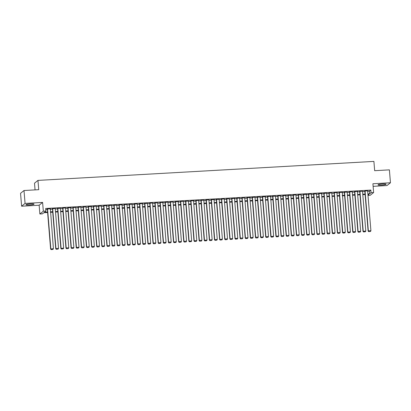 <?xml version="1.0" encoding="UTF-8"?>
<svg xmlns="http://www.w3.org/2000/svg" width="411" height="411" viewBox="0 0 411 411"><rect width="100%" height="100%" fill="white"/><g stroke="black" fill="none" stroke-linecap="round" stroke-linejoin="round"><path stroke-width="0.62" d="M29.268 205.032A4.074 0.539 175.3 0 0 34.056 204.108A4.074 0.539 175.3 0 0 30.722 203.851A4.074 0.539 175.3 0 0 25.934 204.776A4.074 0.539 175.3 0 0 29.268 205.032M381.336 185.125A4.074 0.539 175.3 0 0 386.124 184.2A4.074 0.539 175.3 0 0 382.795 183.943A4.074 0.539 175.3 0 0 378.007 184.868A4.074 0.539 175.3 0 0 381.336 185.125M47.609 212.502L43.833 212.718L42.431 213.848L39.872 213.997L43.33 211.197L45.888 211.054L44.486 212.189L47.568 212.014M39.148 205.223L42.605 202.428L25.066 203.419L24.008 190.519L20.55 193.319L21.608 206.214L39.148 205.223L39.872 213.997M35.058 189.897L34.509 183.198L37.966 180.398L373.902 161.405L374.668 170.693L389.392 169.861L390.45 182.761L372.911 183.753L373.63 192.523L370.177 195.317L368.004 195.441M373.121 186.337L386.992 185.556L390.45 182.761M25.066 203.419L21.608 206.214M47.311 208.891L50.61 249.004L53.404 248.67L50.373 208.716L47.327 209.065M55.249 208.444L52.449 208.778M60.376 208.331L57.566 208.49M65.493 207.863L62.688 208.197M67.794 207.735L71.093 247.843L73.888 247.509L70.605 207.576L70.862 207.56L67.81 207.909M75.737 207.463L72.932 207.617M80.854 206.995L78.049 207.329M85.981 206.882L83.171 207.041M88.278 206.574L91.576 246.687L94.371 246.353L91.088 206.414L91.345 206.404L88.293 206.748M96.215 206.127L93.415 206.461M101.342 206.014L98.537 206.173M103.644 205.706L106.942 245.819L109.732 245.485L106.449 205.546L106.706 205.531L103.654 205.88M111.581 205.259L108.776 205.592M116.709 205.146L113.898 205.305M119.005 204.837L122.303 244.951L125.098 244.617L122.067 204.663L119.02 205.012M126.942 204.39L124.143 204.724M132.07 204.277L129.26 204.431M137.187 203.81L134.382 204.144M139.488 203.681L142.787 243.79L145.581 243.456L142.298 203.522L142.555 203.507L139.504 203.856M147.431 203.404L144.626 203.563M152.548 202.942L149.748 203.275M157.675 202.829L154.865 202.988M159.971 202.52L163.27 242.634L166.065 242.3L162.782 202.361L163.039 202.346L159.987 202.695M167.909 202.073L165.109 202.407M173.036 201.96L170.231 202.12M175.338 201.652L178.636 241.766L181.426 241.432L178.143 201.493L178.4 201.477L175.348 201.827M183.275 201.205L180.47 201.539M188.402 201.092L185.592 201.246M190.699 200.784L193.997 240.892L196.792 240.563L193.509 200.625L193.766 200.609L190.714 200.958M198.636 200.337L195.836 200.671M203.764 200.219L200.953 200.378M208.88 199.756L206.075 200.09M211.182 199.628L214.48 239.736L217.275 239.402L213.992 199.469L214.249 199.453L211.197 199.803M219.125 199.35L216.32 199.51M224.242 198.888L221.442 199.222M229.369 198.775L226.559 198.934M231.665 198.467L234.964 238.58L237.758 238.246L234.476 198.308L234.732 198.292L231.681 198.641M239.603 198.02L236.803 198.354M244.73 197.907L241.925 198.061M247.032 197.599L250.33 237.707L253.119 237.378L249.837 197.439L250.094 197.424L247.042 197.773M254.969 197.152L252.164 197.486M260.096 197.033L257.286 197.193M262.393 196.73L265.691 236.839L268.486 236.505L265.203 196.571L265.46 196.556L262.408 196.905M267.515 196.443L270.813 236.551L273.608 236.217L270.577 196.268L267.53 196.617M275.457 196.165L272.647 196.324M280.574 195.703L277.769 196.037M282.876 195.569L286.174 235.683L288.969 235.349L285.686 195.415L285.943 195.4L282.891 195.749M290.818 195.297L288.013 195.456M295.935 194.835L293.135 195.168M301.063 194.722L298.252 194.876M303.359 194.413L306.657 234.522L309.452 234.193L306.169 194.254L306.426 194.239L303.375 194.588M311.297 193.966L308.497 194.3M316.424 193.848L313.619 194.007M318.725 193.545L322.024 233.654L324.813 233.32L321.53 193.386L321.787 193.37L318.741 193.72M326.663 193.098L323.858 193.432M331.79 192.98L328.98 193.139M334.086 192.677L337.385 232.785L340.18 232.451L336.897 192.518L337.154 192.502L334.102 192.851M339.209 192.384L342.507 232.498L345.302 232.164L342.271 192.214L339.224 192.564M347.151 192.112L344.341 192.271M352.268 191.649L349.463 191.983M354.57 191.516L357.868 231.629L360.663 231.295L357.38 191.356L357.637 191.346L354.585 191.69M362.512 191.243L359.707 191.403M367.665 191.321L369.458 191.223L370.861 190.088L45.678 208.475L45.888 211.054M45.76 209.523L47.357 209.435M50.163 209.276L52.474 209.142M55.285 208.983L57.597 208.855M60.407 208.696L62.719 208.567M65.529 208.408L67.841 208.274M70.646 208.115L72.963 207.987M75.768 207.827L78.08 207.699M80.89 207.54L83.202 207.406M86.012 207.247L88.324 207.118M91.134 206.959L93.446 206.825M96.251 206.671L98.568 206.538M101.373 206.379L103.685 206.25M106.495 206.091L108.807 205.957M111.617 205.798L113.929 205.67M116.739 205.51L119.051 205.382M121.856 205.223L124.168 205.089M126.978 204.93L129.29 204.801M132.101 204.642L134.412 204.514M137.223 204.354L139.535 204.221M142.34 204.062L144.657 203.933M147.462 203.774L149.774 203.64M152.584 203.486L154.896 203.353M157.706 203.193L160.018 203.065M162.828 202.906L165.14 202.772M167.945 202.613L170.262 202.484M173.067 202.325L175.379 202.197M178.189 202.037L180.501 201.904M183.311 201.744L185.623 201.616M188.433 201.457L190.745 201.328M193.55 201.169L195.862 201.036M198.672 200.876L200.984 200.748M203.794 200.589L206.106 200.455M208.916 200.301L211.228 200.167M214.039 200.008L216.35 199.88M219.155 199.72L221.467 199.587M224.278 199.427L226.589 199.299M229.4 199.14L231.712 199.011M234.522 198.852L236.834 198.719M239.639 198.559L241.956 198.431M244.761 198.272L247.073 198.143M249.883 197.984L252.195 197.85M255.005 197.691L257.317 197.563M260.127 197.403L262.439 197.27M265.244 197.116L267.561 196.982M270.366 196.823L272.678 196.694M275.488 196.535L277.8 196.401M280.61 196.242L282.922 196.114M285.732 195.955L288.044 195.826M290.849 195.667L293.161 195.533M295.971 195.374L298.283 195.246M301.093 195.086L303.405 194.958M306.216 194.799L308.527 194.665M311.333 194.506L313.65 194.377M316.455 194.218L318.766 194.084M321.577 193.93L323.889 193.797M326.699 193.638L329.011 193.509M331.821 193.35L334.133 193.216M336.938 193.057L339.255 192.929M342.06 192.769L344.372 192.641M347.182 192.482L349.494 192.348M352.304 192.189L354.616 192.06M357.426 191.901L359.738 191.773M362.543 191.613L364.86 191.48M367.629 190.781L364.829 191.115M42.605 202.428L43.33 211.197M370.861 190.088L371.071 192.667L373.63 192.523M24.008 190.519L38.732 189.687L37.966 180.398M367.984 195.168L369.016 194.331L367.917 194.393M365.112 194.552L362.795 194.68M359.99 194.84L357.678 194.973M354.868 195.127L352.556 195.261M349.746 195.42L347.434 195.549M344.623 195.708L342.312 195.841M339.507 196.001L337.195 196.129M334.384 196.288L332.073 196.417M329.262 196.576L326.951 196.71M324.14 196.869L321.828 196.997M319.023 197.157L316.706 197.285M313.901 197.444L311.589 197.578M308.779 197.737L306.467 197.866M303.657 198.025L301.345 198.159M298.535 198.313L296.223 198.446M293.418 198.605L291.101 198.734M288.296 198.893L285.984 199.027M283.174 199.186L280.862 199.314M278.052 199.474L275.74 199.602M272.93 199.761L270.618 199.895M267.813 200.054L265.501 200.183M262.691 200.342L260.379 200.47M257.569 200.63L255.257 200.763M252.446 200.922L250.135 201.051M247.324 201.21L245.013 201.344M242.207 201.498L239.896 201.631M237.085 201.791L234.773 201.919M231.963 202.078L229.651 202.212M226.841 202.371L224.529 202.5M221.724 202.659L219.407 202.787M216.602 202.947L214.29 203.08M211.48 203.24L209.168 203.368M206.358 203.527L204.046 203.656M201.236 203.815L198.924 203.948M196.119 204.108L193.802 204.236M190.997 204.395L188.685 204.529M185.875 204.683L183.563 204.817M180.753 204.976L178.441 205.104M175.631 205.264L173.319 205.397M170.514 205.557L168.202 205.685M165.392 205.844L163.08 205.973M160.269 206.132L157.958 206.265M155.147 206.425L152.835 206.553M150.03 206.712L147.713 206.841M144.908 207L142.596 207.134M139.786 207.293L137.474 207.421M134.664 207.581L132.352 207.714M129.542 207.868L127.23 208.002M124.425 208.161L122.108 208.29M119.303 208.449L116.991 208.583M114.181 208.742L111.869 208.87M109.059 209.029L106.747 209.158M103.937 209.317L101.625 209.451M98.82 209.61L96.508 209.738M93.698 209.898L91.386 210.026M88.576 210.185L86.264 210.319M83.454 210.478L81.142 210.607M78.331 210.766L76.02 210.9M73.215 211.054L70.903 211.187M68.092 211.346L65.781 211.475M62.97 211.634L60.658 211.768M57.848 211.927L55.536 212.055M52.731 212.215L50.414 212.343M367.876 193.9L369.669 193.802L371.071 192.667M50.378 211.855L52.69 211.727M55.495 211.567L57.807 211.434M60.617 211.275L62.929 211.146M65.739 210.987L68.051 210.853M70.862 210.699L73.173 210.566M75.984 210.406L78.296 210.278M81.101 210.119L83.412 209.985M86.223 209.826L88.535 209.697M91.345 209.538L93.657 209.41M96.467 209.25L98.779 209.117M101.584 208.958L103.901 208.829M106.706 208.67L109.018 208.541M111.828 208.382L114.14 208.249M116.95 208.089L119.262 207.961M122.072 207.802L124.384 207.668M127.189 207.514L129.506 207.38M132.311 207.221L134.623 207.093M137.433 206.933L139.745 206.8M142.555 206.641L144.867 206.512M147.677 206.353L149.989 206.224M152.794 206.065L155.106 205.932M157.916 205.772L160.228 205.644M163.039 205.485L165.35 205.356M168.161 205.197L170.473 205.063M173.278 204.904L175.595 204.776M178.4 204.616L180.712 204.483M183.522 204.329L185.834 204.195M188.644 204.036L190.956 203.907M193.766 203.748L196.078 203.615M198.883 203.455L201.2 203.327M204.005 203.168L206.317 203.039M209.127 202.88L211.439 202.746M214.249 202.587L216.561 202.459M219.371 202.299L221.683 202.171M224.488 202.012L226.805 201.878M229.61 201.719L231.922 201.59M234.732 201.431L237.044 201.298M239.854 201.143L242.166 201.01M244.977 200.851L247.288 200.722M250.094 200.563L252.405 200.429M255.216 200.27L257.527 200.142M260.338 199.982L262.65 199.854M265.46 199.695L267.772 199.561M270.577 199.402L272.894 199.273M275.699 199.114L278.011 198.986M280.821 198.826L283.133 198.693M285.943 198.534L288.255 198.405M291.065 198.246L293.377 198.112M296.182 197.958L298.499 197.825M301.304 197.665L303.616 197.537M306.426 197.378L308.738 197.244M311.548 197.085L313.86 196.956M316.67 196.797L318.982 196.669M321.787 196.509L324.099 196.376M326.909 196.217L329.221 196.088M332.031 195.929L334.343 195.8M337.154 195.641L339.465 195.508M342.271 195.348L344.588 195.22M347.393 195.061L349.704 194.927M352.515 194.773L354.827 194.639M357.637 194.48L359.949 194.352M362.759 194.192L365.071 194.059M369.458 191.223L369.669 193.802M359.692 191.228L362.99 231.336L365.785 231.008L362.523 191.243M344.331 192.096L347.629 232.21L350.419 231.876L347.161 192.112M328.964 192.965L332.263 233.078L335.057 232.744L331.795 192.98M313.603 193.833L316.902 233.946L319.696 233.612L316.434 193.848M298.242 194.701L301.535 234.815L304.33 234.481L301.073 194.716M287.998 195.282L291.296 235.395L294.091 235.061L290.829 195.297M272.637 196.15L275.935 236.263L278.725 235.929L275.468 196.165M257.271 197.018L260.569 237.132L263.364 236.798L260.101 197.033M241.909 197.886L245.208 238L248.003 237.666L244.74 197.902M226.548 198.754L229.841 238.868L232.636 238.534L229.379 198.775M216.304 199.335L219.602 239.449L222.397 239.115L219.135 199.35M200.943 200.203L204.236 240.317L207.031 239.983L203.774 200.219M185.577 201.071L188.875 241.185L191.67 240.851L188.408 201.087M170.216 201.94L173.514 242.053L176.309 241.719L173.046 201.96M154.855 202.813L158.148 242.922L160.942 242.588L157.685 202.829M144.61 203.388L147.909 243.502L150.703 243.168L147.441 203.404M129.249 204.257L132.542 244.37L135.337 244.036L132.08 204.272M113.883 205.125L117.181 245.239L119.976 244.905L116.714 205.146M98.522 205.998L101.82 246.107L104.615 245.773L101.353 206.014M83.156 206.867L86.454 246.975L89.249 246.641L85.991 206.882M72.917 207.442L76.215 247.556L79.01 247.222L75.747 207.457M57.555 208.31L60.849 248.424L63.643 248.09L60.386 208.331M367.619 190.781L370.907 230.715L368.343 230.859L368.112 231.049L368.621 231.64L370.506 231.465L368.621 231.64M364.814 190.94L368.112 231.049M365.06 190.925L368.343 230.859L368.713 231.568M370.506 231.465L370.907 230.715M359.938 191.213L363.221 231.152L363.499 231.932L365.384 231.753L363.591 231.855M365.384 231.753L365.785 231.008M362.99 231.336L363.499 231.932M354.821 191.505L358.104 231.439L358.377 232.22L360.262 232.045L358.469 232.143M360.262 232.045L360.663 231.295M357.868 231.629L358.377 232.22M352.258 191.649L355.541 231.583L352.982 231.727L352.746 231.917L353.255 232.513L355.145 232.333L353.255 232.513M349.448 191.809L352.746 231.917M349.699 191.793L352.982 231.727L353.352 232.436M355.145 232.333L355.541 231.583M344.577 192.081L347.86 232.02L348.138 232.801L350.023 232.621L348.23 232.724M350.023 232.621L350.419 231.876M347.629 232.21L348.138 232.801M339.455 192.374L342.738 232.307L343.015 233.088L344.901 232.914L343.108 233.016M344.901 232.914L345.302 232.164M342.507 232.498L343.015 233.088M334.333 192.661L337.616 232.6L337.893 233.381L339.779 233.201L337.986 233.304M339.779 233.201L340.18 232.451M337.385 232.785L337.893 233.381M329.216 192.949L332.499 232.888L332.771 233.669L334.657 233.494L332.869 233.592M334.657 233.494L335.057 232.744M332.263 233.078L332.771 233.669M326.653 193.098L329.935 233.032L327.377 233.176L327.141 233.366L327.654 233.957L329.54 233.782L327.654 233.957M323.847 193.257L327.141 233.366M324.094 193.242L327.377 233.176L327.747 233.885M329.54 233.782L329.935 233.032M318.972 193.53L322.255 233.469L322.532 234.249L324.418 234.07L322.625 234.172M324.418 234.07L324.813 233.32M322.024 233.654L322.532 234.249M313.85 193.822L317.133 233.756L317.41 234.537L319.296 234.362L317.503 234.46M319.296 234.362L319.696 233.612M316.902 233.946L317.41 234.537M311.291 193.966L314.574 233.9L312.016 234.044L311.779 234.234L312.288 234.825L314.174 234.65L312.288 234.825M308.481 194.126L311.779 234.234M308.728 194.11L312.016 234.044L312.381 234.753M314.174 234.65L314.574 233.9M303.611 194.398L306.894 234.337L307.166 235.118L309.051 234.938L307.264 235.041M309.051 234.938L309.452 234.193M306.657 234.522L307.166 235.118M298.489 194.691L301.772 234.624L302.049 235.405L303.935 235.231L302.142 235.328M303.935 235.231L304.33 234.481M301.535 234.815L302.049 235.405M295.925 194.835L299.213 234.768L296.65 234.912L296.418 235.102L296.927 235.698L298.812 235.518L296.927 235.698M293.12 194.994L296.418 235.102M293.367 194.978L296.65 234.912L297.019 235.621M298.812 235.518L299.213 234.768M288.245 195.266L291.527 235.205L291.805 235.986L293.69 235.806L291.897 235.909M293.69 235.806L294.091 235.061M291.296 235.395L291.805 235.986M283.122 195.559L286.41 235.493L286.683 236.274L288.568 236.099L286.775 236.202M288.568 236.099L288.969 235.349M286.174 235.683L286.683 236.274M280.564 195.703L283.847 235.637L281.288 235.786L281.052 235.971L281.561 236.566L283.451 236.387L281.561 236.566M277.754 195.862L281.052 235.971M278.006 195.847L281.288 235.786L281.658 236.489M283.451 236.387L283.847 235.637M272.883 196.134L276.166 236.073L276.444 236.854L278.329 236.679L276.536 236.777M278.329 236.679L278.725 235.929M275.935 236.263L276.444 236.854M267.761 196.427L271.044 236.361L271.322 237.142L273.207 236.967L271.414 237.07M273.207 236.967L273.608 236.217M270.813 236.551L271.322 237.142M262.639 196.715L265.922 236.654L266.2 237.435L268.085 237.255L266.292 237.358M268.085 237.255L268.486 236.505M265.691 236.839L266.2 237.435M257.522 197.008L260.805 236.942L261.077 237.722L262.963 237.548L261.17 237.645M262.963 237.548L263.364 236.798M260.569 237.132L261.077 237.722M254.959 197.152L258.242 237.085L255.683 237.229L255.447 237.419L255.961 238.01L257.846 237.835L255.961 238.01M252.149 197.311L255.447 237.419M252.4 197.295L255.683 237.229L256.053 237.938M257.846 237.835L258.242 237.085M247.278 197.583L250.561 237.522L250.838 238.303L252.724 238.123L250.931 238.226M252.724 238.123L253.119 237.378M250.33 237.707L250.838 238.303M242.156 197.876L245.439 237.81L245.716 238.591L247.602 238.416L245.809 238.514M247.602 238.416L248.003 237.666M245.208 238L245.716 238.591M239.598 198.02L242.88 237.954L240.317 238.097L240.086 238.288L240.594 238.883L242.48 238.704L240.594 238.883M236.787 198.179L240.086 238.288M237.034 198.164L240.317 238.097L240.687 238.806M242.48 238.704L242.88 237.954M231.917 198.451L235.2 238.39L235.472 239.171L237.358 238.991L235.57 239.094M237.358 238.991L237.758 238.246M234.964 238.58L235.472 239.171M226.795 198.744L230.078 238.678L230.355 239.459L232.241 239.284L230.448 239.387M232.241 239.284L232.636 238.534M229.841 238.868L230.355 239.459M224.231 198.888L227.514 238.822L224.956 238.971L224.725 239.156L225.233 239.752L227.119 239.572L225.233 239.752M221.426 199.047L224.725 239.156M221.673 199.032L224.956 238.971L225.326 239.675M227.119 239.572L227.514 238.822M216.551 199.32L219.834 239.259L220.111 240.039L221.997 239.865L220.204 239.962M221.997 239.865L222.397 239.115M219.602 239.449L220.111 240.039M211.429 199.612L214.717 239.546L214.989 240.327L216.874 240.152L215.081 240.255M216.874 240.152L217.275 239.402M214.48 239.736L214.989 240.327M208.87 199.756L212.153 239.69L209.595 239.839L209.358 240.024L209.867 240.62L211.752 240.44L209.867 240.62M206.06 199.916L209.358 240.024M206.312 199.9L209.595 239.839L209.964 240.543M211.752 240.44L212.153 239.69M201.19 200.193L204.473 240.127L204.75 240.908L206.635 240.733L204.842 240.831M206.635 240.733L207.031 239.983M204.236 240.317L204.75 240.908M198.626 200.337L201.914 240.271L199.35 240.414L199.119 240.605L199.628 241.195L201.513 241.021L199.628 241.195M195.821 200.496L199.119 240.605M196.068 200.481L199.35 240.414L199.72 241.123M201.513 241.021L201.914 240.271M190.945 200.768L194.228 240.707L194.506 241.488L196.391 241.308L194.598 241.411M196.391 241.308L196.792 240.563M193.997 240.892L194.506 241.488M185.823 201.061L189.111 240.995L189.384 241.776L191.269 241.601L189.476 241.699M191.269 241.601L191.67 240.851M188.875 241.185L189.384 241.776M183.265 201.205L186.548 241.139L183.989 241.283L183.753 241.473L184.262 242.069L186.152 241.889L184.262 242.069M180.455 201.364L183.753 241.473M180.706 201.349L183.989 241.283L184.359 241.992M186.152 241.889L186.548 241.139M175.584 201.637L178.867 241.576L179.145 242.356L181.03 242.177L179.237 242.279M181.03 242.177L181.426 241.432M178.636 241.766L179.145 242.356M170.462 201.929L173.745 241.863L174.023 242.644L175.908 242.469L174.115 242.572M175.908 242.469L176.309 241.719M173.514 242.053L174.023 242.644M167.904 202.073L171.187 242.007L168.623 242.156L168.392 242.341L168.9 242.937L170.786 242.757L168.9 242.937M165.094 202.233L168.392 242.341M165.34 202.217L168.623 242.156L168.993 242.86M170.786 242.757L171.187 242.007M160.223 202.505L163.506 242.444L163.778 243.225L165.664 243.05L163.876 243.148M165.664 243.05L166.065 242.3M163.27 242.634L163.778 243.225M155.101 202.798L158.384 242.731L158.661 243.512L160.547 243.338L158.754 243.44M160.547 243.338L160.942 242.588M158.148 242.922L158.661 243.512M152.538 202.942L155.82 242.875L153.262 243.024L153.031 243.209L153.539 243.805L155.425 243.625L153.539 243.805M149.732 203.101L153.031 243.209M149.979 203.085L153.262 243.024L153.632 243.728M155.425 243.625L155.82 242.875M144.857 203.378L148.14 243.312L148.417 244.093L150.303 243.918L148.51 244.016M150.303 243.918L150.703 243.168M147.909 243.502L148.417 244.093M139.735 203.666L143.018 243.6L143.295 244.381L145.181 244.206L143.388 244.309M145.181 244.206L145.581 243.456M142.787 243.79L143.295 244.381M137.176 203.81L140.459 243.749L137.901 243.893L137.664 244.077L138.173 244.673L140.059 244.494L138.173 244.673M134.366 203.969L137.664 244.077M134.618 203.954L137.901 243.893L138.271 244.596M140.059 244.494L140.459 243.749M129.496 204.246L132.779 244.18L133.056 244.961L134.942 244.786L133.149 244.884M134.942 244.786L135.337 244.036M132.542 244.37L133.056 244.961M126.932 204.39L130.22 244.324L127.657 244.468L127.425 244.658L127.934 245.254L129.819 245.074L127.934 245.254M124.127 204.55L127.425 244.658M124.374 204.534L127.657 244.468L128.026 245.177M129.819 245.074L130.22 244.324M119.252 204.822L122.535 244.761L122.812 245.542L124.697 245.362L122.904 245.465M124.697 245.362L125.098 244.617M122.303 244.951L122.812 245.542M114.13 205.115L117.418 245.048L117.69 245.829L119.575 245.655L117.782 245.757M119.575 245.655L119.976 244.905M117.181 245.239L117.69 245.829M111.571 205.259L114.854 245.192L112.295 245.341L112.059 245.526L112.568 246.122L114.453 245.942L112.568 246.122M108.761 205.418L112.059 245.526M109.013 205.402L112.295 245.341L112.665 246.045M114.453 245.942L114.854 245.192M103.891 205.69L107.173 245.629L107.451 246.41L109.336 246.235L107.543 246.333M109.336 246.235L109.732 245.485M106.942 245.819L107.451 246.41M98.768 205.983L102.051 245.917L102.329 246.698L104.214 246.523L102.421 246.626M104.214 246.523L104.615 245.773M101.82 246.107L102.329 246.698M96.21 206.127L99.493 246.061L96.929 246.21L96.698 246.395L97.207 246.99L99.092 246.811L97.207 246.99M93.4 206.286L96.698 246.395M93.646 206.271L96.929 246.21L97.299 246.913M99.092 246.811L99.493 246.061M88.529 206.563L91.812 246.497L92.085 247.278L93.97 247.103L92.177 247.201M93.97 247.103L94.371 246.353M91.576 246.687L92.085 247.278M83.407 206.851L86.69 246.785L86.962 247.566L88.853 247.391L87.06 247.494M88.853 247.391L89.249 246.641M86.454 246.975L86.962 247.566M80.844 206.995L84.127 246.934L81.568 247.078L81.337 247.263L81.846 247.859L83.731 247.679L81.846 247.859M78.039 207.154L81.337 247.263M78.285 207.139L81.568 247.078L81.938 247.782M83.731 247.679L84.127 246.934M73.163 207.432L76.446 247.365L76.723 248.146L78.609 247.972L76.816 248.069M78.609 247.972L79.01 247.222M76.215 247.556L76.723 248.146M68.041 207.719L71.324 247.653L71.601 248.439L73.487 248.259L71.694 248.362M73.487 248.259L73.888 247.509M71.093 247.843L71.601 248.439M65.483 207.863L68.765 247.802L66.207 247.946L65.971 248.136L66.479 248.727L68.365 248.547L66.479 248.727M62.672 208.023L65.971 248.136M62.924 208.007L66.207 247.946L66.577 248.65M68.365 248.547L68.765 247.802M57.802 208.3L61.085 248.234L61.362 249.015L63.248 248.84L61.455 248.943M63.248 248.84L63.643 248.09M60.849 248.424L61.362 249.015M55.238 208.444L58.521 248.378L55.963 248.527L55.732 248.712L56.24 249.307L58.126 249.128L56.24 249.307M52.433 208.603L55.732 248.712M52.68 208.588L55.963 248.527L56.333 249.23M58.126 249.128L58.521 248.378M47.558 208.875L50.841 248.814L51.118 249.595L53.004 249.42L51.211 249.518M53.004 249.42L53.404 248.67M50.61 249.004L51.118 249.595"/></g></svg>
